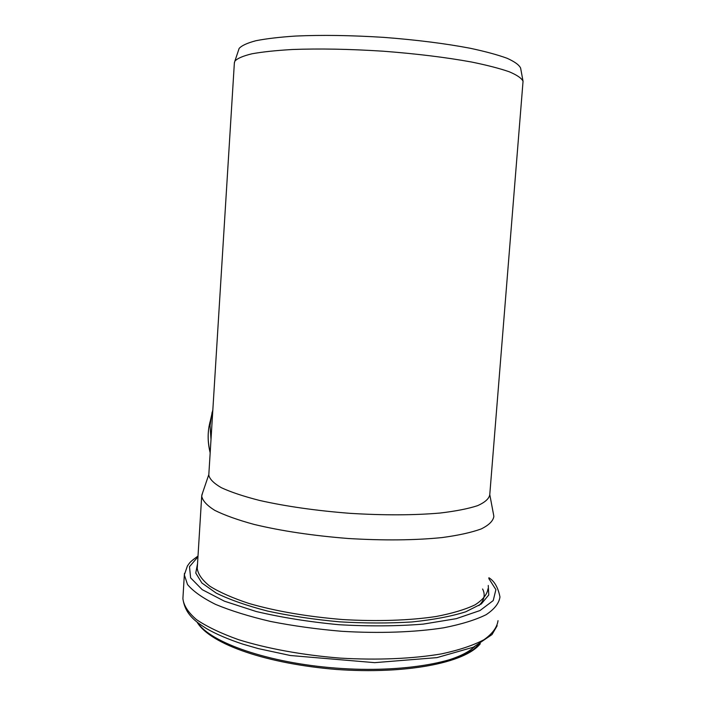 <?xml version="1.0" encoding="UTF-8"?>
<svg xmlns="http://www.w3.org/2000/svg" width="706" height="706" viewBox="0 0 706 706"><rect width="100%" height="100%" fill="white"/><g stroke="black" fill="none" stroke-linecap="round" stroke-linejoin="round"><path stroke-width="1.06" d="M202.666 492.638L201.704 496.097C202.543 500.66 206.867 505.399 214.695 510.314C224.561 515.23 237.693 519.934 254.072 524.417C281.447 530.991 312.82 535.678 348.19 538.493C383.543 540.628 414.854 540.319 442.106 537.566C458.406 535.369 471.432 532.492 481.201 528.944C488.914 525.123 493.123 520.984 493.838 516.527L493.679 515.301M234.366 62.913L234.886 61.104C237.41 58.377 243.102 55.933 251.963 53.788C262.632 51.865 276.134 50.435 292.478 49.499C319.386 48.493 349.523 49.058 382.899 51.185C416.196 53.718 445.742 57.327 471.529 62.013C487.061 65.181 499.645 68.438 509.282 71.783C517.066 75.092 521.655 78.251 523.049 81.261L489.761 494.738C489.09 498.674 485.04 502.319 477.627 505.655C468.237 508.726 455.714 511.188 440.05 513.041C413.866 515.309 383.799 515.406 349.849 513.324C315.891 510.65 285.736 506.343 259.393 500.404C243.605 496.353 230.941 492.135 221.402 487.731C213.83 483.354 209.629 479.136 208.791 475.094L234.392 62.507M208.826 474.564L208.791 475.094M238.584 50.064L239.131 48.449C241.655 45.581 247.276 42.995 255.978 40.71C266.453 38.653 279.664 37.1 295.629 36.05C321.901 34.876 351.297 35.318 383.808 37.374C416.249 39.863 445.045 43.481 470.196 48.255C485.349 51.485 497.651 54.821 507.084 58.271C514.718 61.704 519.228 64.987 520.631 68.138L523.049 81.261M197.292 567.695L197.248 568.436C197.998 574.225 202.225 580.164 209.938 586.271C219.69 592.334 232.68 598.061 248.918 603.453C276.064 611.272 307.216 616.629 342.392 619.524C376.783 621.598 409.551 620.495 435.973 616.532C452.255 613.417 465.298 609.507 475.112 604.813C482.878 599.791 487.175 594.443 487.987 588.76M210 421.95L209.011 426.618C207.59 435.028 207.988 443.642 210.194 452.458M212.127 412.225L210.035 425.568L211.006 439.353M197.742 622.718C210.353 642.539 268.351 662.996 336.074 668.105C403.797 673.321 464.433 661.831 479.745 644.031M473.982 649.017L478.5 644.71M182.942 597.814L182.898 598.609C183.648 605.43 188.158 612.411 196.409 619.559C206.884 626.663 220.899 633.361 238.451 639.645C266.983 648.558 302.53 655.089 339.93 658.089C377.331 660.313 412.966 658.76 441.656 653.853C459.315 650.032 473.452 645.31 484.06 639.671C492.461 633.688 497.121 627.343 498.021 620.645M184.478 573.36L184.337 574.896L187.54 584.559C193.126 591.257 202.498 597.885 215.639 604.424C230.888 610.761 249.156 616.426 270.442 621.43C293.069 625.887 316.862 629.178 341.845 631.305C379.316 633.556 414.996 632.267 443.695 627.802C461.362 624.298 475.491 619.939 486.09 614.714C494.465 609.146 499.089 603.233 499.963 596.967C498.083 587.471 494.385 581.064 488.879 577.746M197.962 556.805L189.49 566.689L190.611 577.852L202.207 589.642L224.402 601.185L256.234 611.52C281.659 617.503 309.281 621.907 339.109 624.722C369.035 626.425 397.046 626.222 423.15 624.122L456.27 618.668L480.009 610.54L493.229 600.568L495.894 589.634L488.817 578.549M197.53 563.75L195.756 573.034L201.872 582.988L216.186 593.075C229.706 599.694 246.853 605.695 267.609 611.078C290.025 615.897 313.958 619.48 339.409 621.827C364.931 623.327 389.156 623.363 412.075 621.951C433.449 619.736 451.319 616.356 465.695 611.811L481.333 603.93L488.773 594.955L488.261 585.459M478.942 605.563C484.316 600.259 485.534 594.734 482.604 588.989M438.25 662.881C455.449 658.627 467.548 653.226 474.538 646.678M197.309 567.368L201.704 496.097M208.826 474.52L201.766 495.294M489.779 494.562L493.759 515.715M212.841 409.833L209.011 426.618C207.564 435.196 207.952 443.942 210.167 452.855M239.131 48.449L234.886 61.104M197.124 622.233C210.688 644.666 267.856 663.887 336.621 669.473C405.288 674.371 464.989 663.155 480.318 643.704M198.007 556.054C188.211 563.088 190.011 562.858 187.443 565.85L184.337 574.896L182.898 598.609C185.104 614.273 195.147 621.351 206.505 628.596C216.221 634.173 228.338 639.354 242.855 644.137L258.264 648.593L290.387 655.512L374.709 662.652L436.952 657.621L473.373 647.208L491.994 634.588L497.183 625.719"/></g></svg>
